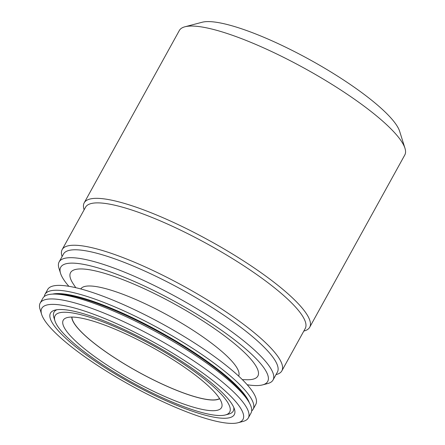 <?xml version="1.0" encoding="UTF-8"?>
<svg xmlns="http://www.w3.org/2000/svg" width="445" height="445" viewBox="0 0 445 445"><rect width="100%" height="100%" fill="white"/><g stroke="black" fill="none" stroke-linecap="round" stroke-linejoin="round"><path stroke-width="0.67" d="M234.376 408.933A104.998 22.345 28.9 0 1 234.448 409.155A104.998 22.345 28.9 0 1 131.581 383.451A104.998 22.345 28.9 0 1 55.019 310.104A104.998 22.345 28.9 0 1 152.841 344.141A104.998 22.345 28.9 0 1 234.376 408.933M233.764 407.37A102.356 21.783 28.9 0 1 228.797 414.061L225.348 414.968A99.713 21.221 28.9 0 1 132.126 382.466A99.713 21.221 28.9 0 1 54.946 320.901A99.713 21.221 28.9 0 1 133.055 335.102A99.713 21.221 28.9 0 1 229.748 406.663A99.713 21.221 28.9 0 1 225.348 414.968M54.946 320.901L53.878 317.502A102.356 21.783 28.9 0 1 56.893 309.737M219.53 398.542A84.856 18.056 28.9 0 1 154.96 380.614A84.856 18.056 28.9 0 1 71.945 317.074M41.63 314.354L40.028 309.258A118.865 25.293 28.9 0 1 40.189 303.056L42.876 298.189A118.865 25.293 28.9 0 1 55.174 294.078A118.865 25.293 28.9 0 1 159.165 333.489A118.865 25.293 28.9 0 1 247.926 400.483A118.865 25.293 28.9 0 1 251.086 406.624A118.865 25.293 28.9 0 1 251.002 413.082L248.316 417.944A118.865 25.293 28.9 0 1 243.154 421.393L237.986 422.75A114.905 24.453 28.9 0 1 130.563 385.298A114.905 24.453 28.9 0 1 41.63 314.354A114.905 24.453 28.9 0 1 131.637 330.718A114.905 24.453 28.9 0 1 243.053 413.183A114.905 24.453 28.9 0 1 237.986 422.75M40.189 303.056A118.865 25.293 28.9 0 1 144.614 331.992A118.865 25.293 28.9 0 1 248.399 411.492A118.865 25.293 28.9 0 1 248.316 417.944M52.538 294.106A115.567 24.592 28.9 0 1 160.039 331.909A115.567 24.592 28.9 0 1 249.306 402.731M55.174 294.078L58.623 294.162A115.567 24.592 28.9 0 1 159.722 332.476A115.567 24.592 28.9 0 1 246.018 397.608L247.926 400.483M80.795 288.944A90.14 19.185 28.9 0 1 160.267 311.239A90.14 19.185 28.9 0 1 238.598 371.33A90.14 19.185 28.9 0 1 238.615 376.07M62.111 256.52L61.989 256.136A125.468 26.7 28.9 0 1 62.161 249.589A125.468 26.7 28.9 0 1 172.387 280.133A125.468 26.7 28.9 0 1 281.935 364.049A125.468 26.7 28.9 0 1 281.852 370.863A125.468 26.7 28.9 0 1 276.401 374.501L276.017 374.601M68.875 286.302A118.203 25.154 28.9 0 1 60.565 273.391L58.957 268.291A122.169 25.999 28.9 0 1 59.129 261.916L63.496 254.012A122.169 25.999 28.9 0 1 170.819 283.749A122.169 25.999 28.9 0 1 277.485 365.456A122.169 25.999 28.9 0 1 277.402 372.092L273.035 380.002A122.169 25.999 28.9 0 1 267.729 383.54L262.561 384.897A118.203 25.154 28.9 0 1 247.203 384.747M84.127 209.801L84.038 209.523A128.772 27.401 28.9 0 1 84.216 202.803L179.329 30.516A128.772 27.401 28.9 0 1 184.92 26.783L202.141 22.25A115.567 24.592 28.9 0 1 309.809 59.713A115.567 24.592 28.9 0 1 399.549 131.025A115.567 24.592 28.9 0 1 399.632 131.269L404.972 148.257A128.772 27.401 28.9 0 1 404.794 154.977L309.687 327.27A128.772 27.401 28.9 0 1 304.096 330.997L303.813 331.074M59.129 261.916A122.169 25.999 28.9 0 1 166.452 291.659A122.169 25.999 28.9 0 1 273.119 373.366A122.169 25.999 28.9 0 1 273.035 380.002M62.161 249.589L85.551 207.225A125.468 26.7 28.9 0 1 195.778 237.769A125.468 26.7 28.9 0 1 305.326 321.685A125.468 26.7 28.9 0 1 305.237 328.499L281.852 370.863M60.565 273.391A118.203 25.154 28.9 0 1 153.152 290.223A118.203 25.154 28.9 0 1 267.779 375.057A118.203 25.154 28.9 0 1 262.561 384.897M75.778 287.687L73.325 283.988A106.978 22.767 28.9 0 1 146.405 289.728A106.978 22.767 28.9 0 1 257.939 370.24A106.978 22.767 28.9 0 1 246.797 379.746L242.353 379.646M221.582 402.664A90.391 19.235 28.9 0 1 222.061 405.111A90.391 19.235 28.9 0 1 133.083 380.731A90.391 19.235 28.9 0 1 65.042 318.436A90.391 19.235 28.9 0 1 147.679 344.869A90.391 19.235 28.9 0 1 221.582 402.664M219.624 398.692A85.056 18.1 28.9 0 1 138 371.825A85.056 18.1 28.9 0 1 71.773 317.074M84.216 202.803A128.772 27.401 28.9 0 1 197.346 234.153A128.772 27.401 28.9 0 1 309.776 320.272A128.772 27.401 28.9 0 1 309.687 327.27M44.322 296.492A118.865 25.293 28.9 0 1 44.989 294.362L47.676 289.5A118.865 25.293 28.9 0 1 152.101 318.436A118.865 25.293 28.9 0 1 255.881 397.936A118.865 25.293 28.9 0 1 255.797 404.388L253.116 409.255A118.865 25.293 28.9 0 1 251.67 410.952M184.92 26.783A128.772 27.401 28.9 0 1 304.886 68.524A128.772 27.401 28.9 0 1 404.883 147.985A128.772 27.401 28.9 0 1 404.972 148.257M44.989 294.362A118.865 25.293 28.9 0 1 149.414 323.304A118.865 25.293 28.9 0 1 253.194 402.797A118.865 25.293 28.9 0 1 253.116 409.255"/></g></svg>
